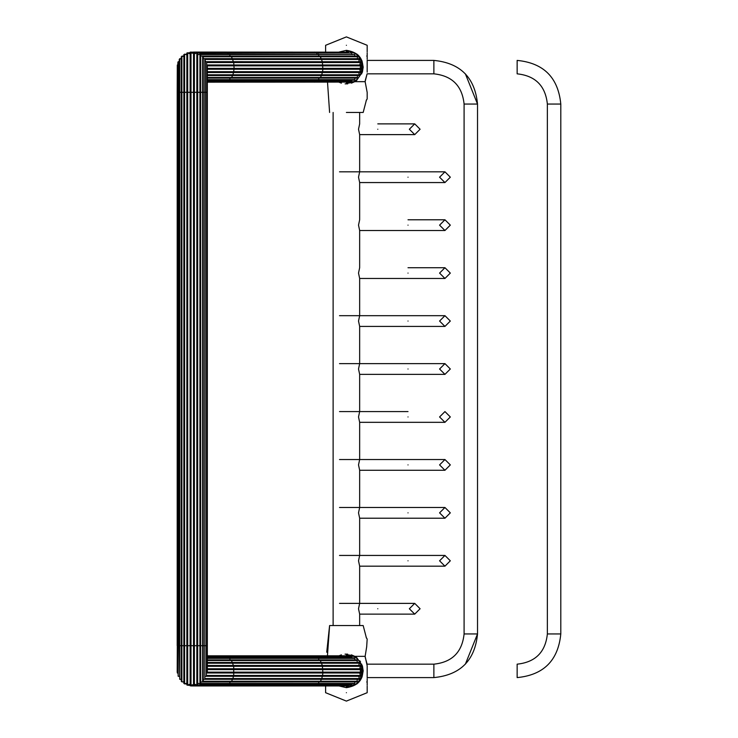 <?xml version="1.0" encoding="UTF-8"?>
<svg xmlns="http://www.w3.org/2000/svg" width="738" height="738" viewBox="0 0 738 738"><rect width="100%" height="100%" fill="white"/><g stroke="black" fill="none" stroke-linecap="round" stroke-linejoin="round"><path stroke-width="1.11" d="M357.875 56.051L357.091 54.188L346.39 50.332L338.963 52.066L346.39 50.332L357.091 54.188L346.39 50.332L338.963 52.066L346.39 50.332L357.091 54.188L346.39 50.332L338.963 52.066L346.39 50.332L357.091 54.188L346.39 50.332L338.963 52.066L346.39 50.332C359.157 52.306 364.498 59.575 362.404 72.158L363.179 67.121L362.054 61.079L363.179 67.121L362.404 72.158L363.179 67.121L361.749 60.332M338.963 82.176L341.399 83.154L338.963 82.176L341.399 83.154L338.963 82.176L354.784 81.66L356.565 80.479L354.784 81.66L365.135 81.66L367.173 92.407M347.746 83.855L345.098 83.864M354.701 81.706L351.38 83.154M356.878 80.23L356.565 80.479C368.004 80.479 368.004 80.479 356.565 80.479L362.404 72.158C368.64 72.158 368.64 72.158 362.404 72.158M341.399 654.846L338.963 655.824L341.399 654.846L338.963 655.824L354.784 656.34L356.878 657.77L362.404 665.842L363.179 670.879L362.054 676.921L363.179 670.879L362.404 665.842C364.498 678.425 359.157 685.694 346.39 687.668L338.963 685.934L346.39 687.668L357.091 683.812L346.39 687.668L338.963 685.934L346.39 687.668L357.091 683.812L346.39 687.668L338.963 685.934L346.39 687.668L357.091 683.812L346.39 687.668L338.963 685.934L346.39 687.668L357.091 683.812L357.875 681.949M345.033 654.145L347.681 654.136M354.701 656.294L351.38 654.846L354.701 656.294M356.565 657.521C368.004 657.521 368.004 657.521 356.565 657.521L356.325 657.346M354.793 656.34L365.135 656.34L366.721 646.534M360.587 661.912L359.803 660.778M361.749 677.668L363.179 670.879L362.404 665.842C368.64 665.842 368.64 665.842 362.404 665.842M357.745 683.24L361.703 677.761M346.39 692.705C319.6 692.705 319.6 692.705 346.39 692.705C373.188 692.705 373.188 692.705 346.39 692.705M366.74 681.958C367.21 676.543 367.21 676.543 366.74 681.958C367.21 687.373 367.21 687.373 366.74 681.958M366.454 638.139L363.179 625.547L329.6 625.547L326.731 652.207L329.6 625.547L327.46 655.621M358.686 55.691L357.745 54.76M346.39 45.295C319.6 45.295 319.6 45.295 346.39 45.295C373.188 45.295 373.188 45.295 346.39 45.295M366.74 56.042C367.21 61.457 367.21 61.457 366.74 56.042C367.21 50.627 367.21 50.627 366.74 56.042M346.39 112.453L363.179 112.453L366.454 99.861M361.085 664.68L360.864 664.163L361.777 664.163M362.072 667.973L361.795 666.746M361.795 675.012L362.072 673.812M346.39 654.929C366.961 654.053 366.961 687.705 346.39 686.829M361.085 60.922L361.749 61.079M361.777 73.837L360.864 73.837L361.085 73.32M362.072 64.215L361.795 62.988M361.795 71.254L362.072 70.055M346.39 83.071C366.961 83.948 366.961 50.295 346.39 51.171M414.728 134.62L409.35 129.242L414.728 123.873L420.097 129.242L414.728 134.62L359.655 134.62L358.52 129.242L359.655 123.873L359.655 112.453M444.949 182.563L439.571 177.194L444.949 171.825L450.318 177.194L444.949 182.563L359.655 182.563L358.52 177.194L359.655 171.825L359.655 134.62M444.949 230.514L439.571 225.145L444.949 219.776L450.318 225.145L444.949 230.514L359.655 230.514L358.52 225.145L359.655 219.776L359.655 182.563M444.949 278.466L439.571 273.097L444.949 267.728L450.318 273.097L444.949 278.466L359.655 278.466L358.52 273.097L359.655 267.728L359.655 230.514M444.949 326.417L439.571 321.048L444.949 315.679L450.318 321.048L444.949 326.417L359.655 326.417L358.52 321.048L359.655 315.679L359.655 278.466M444.949 374.369L439.571 369L444.949 363.631L450.318 369L444.949 374.369L359.655 374.369L358.52 369L359.655 363.631L359.655 326.417M444.949 422.32L439.571 416.952L444.949 411.583L450.318 416.952L444.949 422.32L359.655 422.32L358.52 416.952L359.655 411.583L359.655 374.369M444.949 470.272L439.571 464.903L444.949 459.534L450.318 464.903L444.949 470.272L359.655 470.272L358.52 464.903L359.655 459.534L359.655 422.32M444.949 518.224L439.571 512.855L444.949 507.486L450.318 512.855L444.949 518.224L359.655 518.224L358.52 512.855L359.655 507.486L359.655 470.272M444.949 566.175L439.571 560.806L444.949 555.437L450.318 560.806L444.949 566.175L359.655 566.175L358.52 560.806L359.655 555.437L359.655 518.224M359.655 625.547L359.655 614.127L358.52 608.758L359.655 603.38L359.655 566.175M367.173 60.405L433.87 60.405C460.383 62.998 474.931 77.545 477.523 104.058L477.523 633.942L465.364 664.163M365.135 81.66L367.1 73.837L433.87 73.837C452.09 75.756 462.163 85.829 464.091 104.058L477.523 104.058L465.364 73.837M464.091 104.058L464.091 633.942C462.163 652.171 452.09 662.244 433.87 664.163L433.87 677.595L367.173 677.595M560.797 104.058C558.205 77.545 543.657 62.998 517.144 60.405C543.657 62.998 558.205 77.545 560.797 104.058C558.205 77.545 543.657 62.998 517.144 60.405C543.657 62.998 558.205 77.545 560.797 104.058C558.205 77.545 543.657 62.998 517.144 60.405L517.144 73.837C535.373 75.756 545.447 85.829 547.365 104.058L560.797 104.058L560.797 633.942C558.205 660.455 543.657 675.002 517.144 677.595L517.144 664.163C535.373 662.244 545.447 652.171 547.365 633.942C545.447 652.171 535.373 662.244 517.144 664.163M420.097 608.758L414.728 614.127L409.35 608.758L414.728 603.38L420.097 608.758M177.304 672.134L177.304 673.001L178.153 673.001M348.539 685.279L347.653 685.934L193.522 685.934L192.913 684.91M351.841 683.895L351.795 684.993L350.965 685.279L196.843 685.279L195.349 684.384L194.389 685.381M354.858 681.866L354.793 683.434L354.055 683.895L199.933 683.895L198.273 683.36L197.664 683.997M357.46 679.283L356.768 681.866L200.671 681.949M359.507 676.276L358.871 676.884L359.415 678.545L358.945 679.283L321.417 679.283L320.458 681.248L357.376 681.248M360.891 673.001L359.895 673.96L360.79 675.455L360.504 676.276L322.368 676.276L321.694 678.545L359.415 678.545M207.221 668.757L361.352 668.757L361.454 669.624L360.245 670.879L361.454 672.134L361.352 673.001L322.884 673.001L322.543 675.455L360.79 675.455M207.323 665.482L360.504 665.482L360.79 666.303L359.895 667.798L360.891 668.757M207.323 662.475L358.945 662.475L359.415 663.213L358.871 664.864L359.507 665.482M207.323 659.892L356.768 659.892L357.46 662.475M207.323 657.853L354.055 657.853L354.793 658.324L354.858 659.892M207.323 656.479L350.965 656.479L351.795 656.765L351.841 657.853M207.323 655.824L347.653 655.824L348.539 656.479M194.362 685.611L348.511 685.842M351.841 54.105L351.795 53.007L197.664 53.007L197.664 684.993L351.795 684.993M354.858 56.134L354.793 54.566L200.671 54.566L200.671 683.434L354.793 683.434M207.323 78.108L356.768 78.108L357.376 77.49L320.458 77.49L321.417 75.525L358.945 75.525L359.415 74.787L321.694 74.787L322.368 72.518L360.504 72.518L360.79 71.697L322.543 71.697L322.884 69.243L361.352 69.243L361.454 68.376L360.245 67.121L361.454 65.867L207.323 65.867L207.323 672.134L361.454 672.134M207.323 669.624L361.454 669.624M206.668 666.303L360.79 666.303M207.323 663.213L359.415 663.213M207.323 660.51L357.376 660.51M207.323 658.324L354.793 658.324M207.323 656.765L351.795 656.765M207.323 655.916L348.511 655.916M357.46 58.717L357.376 56.752L203.254 56.752L203.254 681.248L320.458 681.248L320.08 681.866M359.507 61.724L358.871 61.116L359.415 59.455L205.284 59.455L204.823 679.283L321.417 679.283L321.694 678.545L232.867 678.545L231.252 681.866M360.891 64.999L359.895 64.04L360.79 62.545L206.668 62.545L206.372 676.276L322.368 676.276L322.543 675.455L233.715 675.455L232.867 678.545L205.284 678.545M207.323 672.134L207.221 673.001L322.884 673.001L322.368 665.482L320.08 659.892M179.242 676.322L178.153 676.276L179.242 676.276M181.271 679.347L179.703 679.283L181.188 679.283M183.854 681.949L181.889 681.866L183.79 681.866M186.862 683.997L186.253 683.36L184.592 683.895L183.854 683.434L184.103 682.696M186.862 54.003L186.253 54.64L184.592 54.105L184.592 683.895L186.815 683.895M190.136 685.381L189.177 684.384L187.683 685.279L186.963 684.495M190.136 52.619L189.177 53.616L187.683 52.721L187.683 685.279L190.118 685.279M348.539 52.721L348.511 52.158L193.522 52.066L192.258 53.274L191.004 52.066L191.004 685.934L193.522 685.934L192.258 684.726L191.004 685.934L190.155 685.611M206.668 675.455L233.715 675.455L233.715 666.303L231.252 659.892M177.858 673.028L177.304 673.001L177.304 645.695L177.203 672.134M179.242 61.678L178.153 61.724L178.153 676.276L177.858 645.695L177.304 645.695L177.203 92.305L177.203 645.695M180.45 58.957L181.271 58.653L179.703 58.717L179.703 679.283L179.242 645.695L177.858 645.695L177.858 92.305L177.304 92.305L177.304 64.999L177.203 92.305M183.854 56.051L181.889 56.134L181.889 681.866L181.271 681.248L181.271 645.695L179.242 645.695L179.242 92.305L177.858 92.305L177.858 62.545L178.153 61.724L179.242 61.724M194.389 52.158L194.389 685.842L193.522 685.934L193.522 645.695L190.136 645.695L190.136 685.842M197.664 684.993L196.843 685.279L196.843 645.695L193.522 645.695L193.522 92.305L190.136 92.305L190.136 645.695L186.862 645.695L186.862 684.993M200.671 683.434L199.933 683.895L199.933 645.695L196.843 645.695L196.843 92.305L193.522 92.305L193.522 52.066L192.913 53.09M203.254 681.248L202.636 681.866L202.636 645.695L199.933 645.695L199.933 92.305L196.843 92.305L196.843 52.721L195.349 53.616L194.389 52.619M205.284 59.455L204.823 58.717L204.823 679.283L203.254 679.347M206.668 62.545L206.372 676.276L205.284 676.322M207.323 65.867L207.221 673.001L206.668 673.028M186.815 54.105L183.854 54.566L183.854 683.434M183.79 56.134L181.271 56.752L181.271 645.695L186.862 645.695L186.862 92.305L179.242 92.305L179.242 59.455L179.703 58.717L181.188 58.717M203.254 56.752L202.636 56.134L202.636 645.695L207.323 645.695M190.118 52.721L186.862 53.007L186.862 92.305L190.136 92.305L190.136 52.158L348.511 52.158M197.664 53.007L351.795 53.007M200.671 54.566L199.933 54.105L198.273 54.64L197.664 54.003M354.793 54.566L199.933 54.105L199.933 92.305L207.323 92.305M357.376 56.752L356.768 56.134L200.671 56.051M359.415 59.455L358.945 58.717L203.254 58.653M360.79 62.545L360.504 61.724L205.284 61.678M361.454 65.867L361.352 64.999L206.668 64.972M186.862 53.007L186.963 53.505M361.454 68.376L207.323 68.376M320.08 56.134L322.368 61.724L322.884 69.243L207.221 69.243M320.08 78.108L320.458 77.49L231.631 77.49L232.59 75.525L321.417 75.525L321.694 74.787L232.867 74.787L233.54 72.518L322.368 72.518L322.543 71.697L206.668 71.697M231.252 56.134L233.715 62.545L234.112 68.376L233.54 72.518L207.323 72.518M207.323 75.525L232.59 75.525L232.867 74.787L207.323 74.787M231.252 78.108L231.631 77.49L207.323 77.49M207.323 80.147L354.055 80.147L354.793 79.676L207.323 79.676M207.323 81.521L351.795 81.235L207.323 81.235M207.323 82.176L348.511 82.084L207.323 82.084M360.79 71.697L359.895 70.202L360.891 69.243M359.415 74.787L358.871 73.136L359.507 72.518M357.376 77.49L357.46 75.525M354.793 79.676L354.858 78.108M351.795 81.235L351.841 80.147M348.511 82.084L348.539 81.521L348.511 82.084M360.504 72.518L360.006 72.416M367.173 56.042C367.173 67.047 367.173 45.027 367.173 56.042M367.173 95.663C367.173 106.678 367.173 84.649 367.173 95.663M367.173 685.215L367.173 678.711M366.703 646.405L367.173 639.08L366.14 637.3M433.87 73.837L433.87 60.405M464.091 633.942L477.523 633.942C474.931 660.455 460.383 675.002 433.87 677.595M547.365 104.058L547.365 633.942L560.797 633.942C558.205 660.455 543.657 675.002 517.144 677.595C543.657 675.002 558.205 660.455 560.797 633.942C558.205 660.455 543.657 675.002 517.144 677.595C543.657 675.002 558.205 660.455 560.797 633.942M377.791 608.758C377.791 601.83 377.791 601.83 377.791 608.758C377.791 615.686 377.791 615.686 377.791 608.758M408.013 560.806C408.013 553.878 408.013 553.878 408.013 560.806C408.013 567.734 408.013 567.734 408.013 560.806M377.791 129.242C377.791 122.314 377.791 122.314 377.791 129.242C377.791 136.17 377.791 136.17 377.791 129.242M408.013 512.855C408.013 505.927 408.013 505.927 408.013 512.855C408.013 519.783 408.013 519.783 408.013 512.855M408.013 464.903C408.013 457.975 408.013 457.975 408.013 464.903C408.013 471.831 408.013 471.831 408.013 464.903M408.013 321.048C408.013 314.12 408.013 314.12 408.013 321.048C408.013 327.976 408.013 327.976 408.013 321.048M408.013 416.952C408.013 410.024 408.013 410.024 408.013 416.952C408.013 423.88 408.013 423.88 408.013 416.952M408.013 369C408.013 362.072 408.013 362.072 408.013 369C408.013 375.928 408.013 375.928 408.013 369M408.013 273.097C408.013 266.169 408.013 266.169 408.013 273.097C408.013 280.025 408.013 280.025 408.013 273.097M408.013 177.194C408.013 170.266 408.013 170.266 408.013 177.194C408.013 184.122 408.013 184.122 408.013 177.194M408.013 225.145C408.013 218.217 408.013 218.217 408.013 225.145C408.013 232.073 408.013 232.073 408.013 225.145M315.052 685.279L314.508 685.934M317.072 683.895L316.537 685.279M318.917 681.866L318.429 683.895M318.429 657.853L318.917 659.892M316.537 656.479L317.072 657.853M314.508 655.824L315.052 656.479M226.225 685.279L225.68 685.934M228.236 683.895L227.71 685.279M230.09 681.866L229.601 683.895M229.601 657.853L230.09 659.892M227.71 656.479L228.236 657.853M225.68 655.824L226.225 656.479M226.225 52.721L225.68 52.066M228.236 54.105L227.71 52.721M230.09 56.134L229.601 54.105M229.601 80.147L230.09 78.108M227.71 81.521L228.236 80.147M225.68 82.176L226.225 81.521M315.052 52.721L314.508 52.066M317.072 54.105L316.537 52.721M318.917 56.134L318.429 54.105M318.429 80.147L318.917 78.108M316.537 81.521L317.072 80.147M314.508 82.176L315.052 81.521M327.515 82.176L329.6 112.453L327.515 82.176M367.173 665.842L365.135 656.34L367.173 665.842L367.173 677.761M367.173 692.705L367.173 686.155L367.173 692.705L346.39 701.1L325.615 692.705L325.615 685.934M365.255 657.521L367.1 664.163L365.255 657.521M326.731 652.207L329.6 625.547M365.255 80.479L367.1 73.837M367.173 51.845L367.173 45.295L346.39 36.9L325.615 45.295L325.615 52.066M367.173 72.158L367.173 60.239M333.124 112.453L333.124 625.547M433.87 664.163L367.1 664.163M339.508 555.437L444.949 555.437M339.508 171.825L444.949 171.825M339.508 603.38L414.728 603.38L339.508 603.38M359.655 614.127L414.728 614.127M377.791 123.873L414.728 123.873M339.508 507.486L444.949 507.486M339.508 459.534L444.949 459.534L339.508 459.534M339.508 315.679L444.949 315.679L339.508 315.679M408.013 411.583L339.508 411.583M339.508 363.631L444.949 363.631L339.508 363.631M408.013 267.728L444.949 267.728M408.013 219.776L444.949 219.776M367.173 98.92L366.14 100.7L367.173 98.92"/></g></svg>

